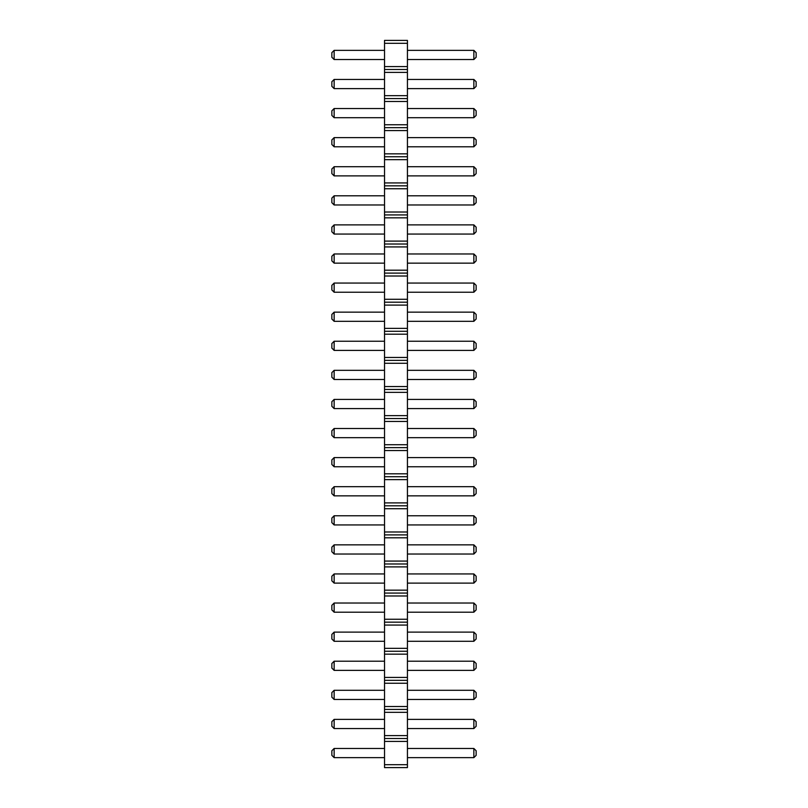 <?xml version="1.0" encoding="UTF-8"?>
<svg xmlns="http://www.w3.org/2000/svg" width="808" height="808" viewBox="0 0 808 808"><rect width="100%" height="100%" fill="white"/><g stroke="black" fill="none" stroke-linecap="round" stroke-linejoin="round"><path stroke-width="1.21" d="M384.527 43.309L407.434 43.309L407.434 40.4L384.527 40.4L384.527 72.397L407.434 72.397L407.434 767.6L384.527 767.6L384.527 764.691L407.434 764.691M384.527 69.488L407.434 69.488L407.434 72.397M384.527 72.397L384.527 764.691M384.527 66.579L407.434 66.579L407.434 69.488M384.527 95.667L407.434 95.667M407.434 43.309L407.434 66.579M384.527 741.421L407.434 741.421M384.527 738.512L407.434 738.512M384.527 735.603L407.434 735.603M384.527 712.333L407.434 712.333M384.527 709.424L407.434 709.424M384.527 706.515L407.434 706.515M384.527 683.245L407.434 683.245M384.527 680.336L407.434 680.336M384.527 677.427L407.434 677.427M384.527 654.157L407.434 654.157M384.527 651.248L407.434 651.248M384.527 648.339L407.434 648.339M384.527 625.069L407.434 625.069M384.527 622.16L407.434 622.16M384.527 619.251L407.434 619.251M384.527 595.981L407.434 595.981M384.527 593.072L407.434 593.072M384.527 590.163L407.434 590.163M384.527 566.893L407.434 566.893M384.527 563.984L407.434 563.984M384.527 561.075L407.434 561.075M384.527 537.805L407.434 537.805M384.527 534.896L407.434 534.896M384.527 531.987L407.434 531.987M384.527 508.717L407.434 508.717M384.527 505.808L407.434 505.808M384.527 502.899L407.434 502.899M384.527 479.629L407.434 479.629M384.527 476.72L407.434 476.72M384.527 473.811L407.434 473.811M384.527 450.541L407.434 450.541M384.527 447.632L407.434 447.632M384.527 444.723L407.434 444.723M384.527 421.453L407.434 421.453M384.527 418.544L407.434 418.544M384.527 415.635L407.434 415.635M384.527 392.365L407.434 392.365M384.527 389.456L407.434 389.456M384.527 386.547L407.434 386.547M384.527 363.277L407.434 363.277M384.527 360.368L407.434 360.368M384.527 357.459L407.434 357.459M384.527 334.189L407.434 334.189M384.527 331.28L407.434 331.28M384.527 328.371L407.434 328.371M384.527 305.101L407.434 305.101M384.527 302.192L407.434 302.192M384.527 299.283L407.434 299.283M384.527 276.013L407.434 276.013M384.527 273.104L407.434 273.104M384.527 270.195L407.434 270.195M384.527 246.925L407.434 246.925M384.527 244.016L407.434 244.016M384.527 241.107L407.434 241.107M384.527 217.837L407.434 217.837M384.527 214.928L407.434 214.928M384.527 212.019L407.434 212.019M384.527 188.749L407.434 188.749M384.527 185.84L407.434 185.84M384.527 182.931L407.434 182.931M384.527 159.661L407.434 159.661M384.527 156.752L407.434 156.752M384.527 153.843L407.434 153.843M384.527 130.573L407.434 130.573M384.527 127.664L407.434 127.664M384.527 124.755L407.434 124.755M384.527 101.485L407.434 101.485M384.527 98.576L407.434 98.576M384.527 108.535L334.138 108.535L334.138 117.705L384.527 117.705M384.527 137.623L334.138 137.623L334.138 146.793L384.527 146.793M384.527 234.057L334.138 234.057L334.138 224.887L384.527 224.887M384.527 195.799L334.138 195.799L334.138 204.969L384.527 204.969M384.527 166.711L334.138 166.711L334.138 175.881L384.527 175.881M384.527 253.975L334.138 253.975L334.138 263.145L384.527 263.145M384.527 428.503L334.138 428.503L334.138 437.673L384.527 437.673M384.527 408.585L334.138 408.585L334.138 399.415L384.527 399.415M384.527 341.239L334.138 341.239L334.138 350.409L384.527 350.409M384.527 370.327L334.138 370.327L334.138 379.497L384.527 379.497M384.527 312.151L334.138 312.151L334.138 321.321L384.527 321.321M384.527 283.063L334.138 283.063L334.138 292.233L384.527 292.233M384.527 515.767L334.138 515.767L334.138 524.937L384.527 524.937M384.527 486.679L334.138 486.679L334.138 495.849L384.527 495.849M384.527 457.591L334.138 457.591L334.138 466.761L384.527 466.761M384.527 603.031L334.138 603.031L334.138 612.201L384.527 612.201M384.527 573.943L334.138 573.943L334.138 583.113L384.527 583.113M384.527 544.855L334.138 544.855L334.138 554.025L384.527 554.025M384.527 88.617L334.138 88.617L334.138 79.447L384.527 79.447M384.527 757.641L334.138 757.641L334.138 748.471L384.527 748.471M384.527 719.383L334.138 719.383L334.138 728.553L384.527 728.553M384.527 661.207L334.138 661.207L334.138 670.377L384.527 670.377M384.527 699.465L334.138 699.465L334.138 690.295L384.527 690.295M384.527 632.119L334.138 632.119L334.138 641.289L384.527 641.289M384.527 59.529L334.138 59.529L334.138 50.359L384.527 50.359M407.434 108.535L473.862 108.535L473.862 117.705L476.144 115.413L476.144 110.827L473.862 108.535M407.434 117.705L473.862 117.705M407.434 137.623L473.862 137.623L473.862 146.793L476.144 144.501L476.144 139.915L473.862 137.623M407.434 146.793L473.862 146.793M407.434 234.057L473.862 234.057L476.144 231.765L476.144 227.179L473.862 224.887L473.862 234.057M407.434 224.887L473.862 224.887M407.434 195.799L473.862 195.799L473.862 204.969L476.144 202.677L476.144 198.091L473.862 195.799M407.434 204.969L473.862 204.969M407.434 166.711L473.862 166.711L473.862 175.881L476.144 173.589L476.144 169.003L473.862 166.711M407.434 175.881L473.862 175.881M407.434 253.975L473.862 253.975L473.862 263.145L476.144 260.853L476.144 256.267L473.862 253.975M407.434 263.145L473.862 263.145M407.434 428.503L473.862 428.503L473.862 437.673L476.144 435.381L476.144 430.795L473.862 428.503M407.434 437.673L473.862 437.673M407.434 408.585L473.862 408.585L476.144 406.293L476.144 401.707L473.862 399.415L473.862 408.585M407.434 399.415L473.862 399.415M407.434 341.239L473.862 341.239L473.862 350.409L476.144 348.117L476.144 343.531L473.862 341.239M407.434 350.409L473.862 350.409M407.434 370.327L473.862 370.327L473.862 379.497L476.144 377.205L476.144 372.619L473.862 370.327M407.434 379.497L473.862 379.497M407.434 312.151L473.862 312.151L473.862 321.321L476.144 319.029L476.144 314.443L473.862 312.151M407.434 321.321L473.862 321.321M407.434 283.063L473.862 283.063L473.862 292.233L476.144 289.941L476.144 285.355L473.862 283.063M407.434 292.233L473.862 292.233M407.434 515.767L473.862 515.767L473.862 524.937L476.144 522.645L476.144 518.059L473.862 515.767M407.434 524.937L473.862 524.937M407.434 486.679L473.862 486.679L473.862 495.849L476.144 493.557L476.144 488.971L473.862 486.679M407.434 495.849L473.862 495.849M407.434 457.591L473.862 457.591L473.862 466.761L476.144 464.469L476.144 459.883L473.862 457.591M407.434 466.761L473.862 466.761M407.434 603.031L473.862 603.031L473.862 612.201L476.144 609.909L476.144 605.323L473.862 603.031M407.434 612.201L473.862 612.201M407.434 573.943L473.862 573.943L473.862 583.113L476.144 580.821L476.144 576.235L473.862 573.943M407.434 583.113L473.862 583.113M407.434 544.855L473.862 544.855L473.862 554.025L476.144 551.733L476.144 547.147L473.862 544.855M407.434 554.025L473.862 554.025M407.434 88.617L473.862 88.617L476.144 86.325L476.144 81.739L473.862 79.447L473.862 88.617M407.434 79.447L473.862 79.447M407.434 757.641L473.862 757.641L476.144 755.349L476.144 750.763L473.862 748.471L473.862 757.641M407.434 748.471L473.862 748.471M407.434 719.383L473.862 719.383L473.862 728.553L476.144 726.261L476.144 721.675L473.862 719.383M407.434 728.553L473.862 728.553M407.434 661.207L473.862 661.207L473.862 670.377L476.144 668.085L476.144 663.499L473.862 661.207M407.434 670.377L473.862 670.377M407.434 699.465L473.862 699.465L476.144 697.173L476.144 692.587L473.862 690.295L473.862 699.465M407.434 690.295L473.862 690.295M407.434 632.119L473.862 632.119L473.862 641.289L476.144 638.997L476.144 634.411L473.862 632.119M407.434 641.289L473.862 641.289M407.434 59.529L473.862 59.529L476.144 57.237L476.144 52.651L473.862 50.359L473.862 59.529M407.434 50.359L473.862 50.359M334.138 117.705L331.856 115.413L331.856 110.827L334.138 108.535M334.138 146.793L331.856 144.501L331.856 139.915L334.138 137.623M334.138 224.887L331.856 227.179L331.856 231.765L334.138 234.057M334.138 204.969L331.856 202.677L331.856 198.091L334.138 195.799M334.138 166.711L331.856 169.003L331.856 173.589L334.138 175.881M334.138 263.145L331.856 260.853L331.856 256.267L334.138 253.975M334.138 428.503L331.856 430.795L331.856 435.381L334.138 437.673M334.138 399.415L331.856 401.707L331.856 406.293L334.138 408.585M334.138 341.239L331.856 343.531L331.856 348.117L334.138 350.409M334.138 379.497L331.856 377.205L331.856 372.619L334.138 370.327M334.138 312.151L331.856 314.443L331.856 319.029L334.138 321.321M334.138 292.233L331.856 289.941L331.856 285.355L334.138 283.063M334.138 524.937L331.856 522.645L331.856 518.059L334.138 515.767M334.138 486.679L331.856 488.971L331.856 493.557L334.138 495.849M334.138 466.761L331.856 464.469L331.856 459.883L334.138 457.591M334.138 612.201L331.856 609.909L331.856 605.323L334.138 603.031M334.138 583.113L331.856 580.821L331.856 576.235L334.138 573.943M334.138 554.025L331.856 551.733L331.856 547.147L334.138 544.855M334.138 79.447L331.856 81.739L331.856 86.325L334.138 88.617M334.138 748.471L331.856 750.763L331.856 755.349L334.138 757.641M334.138 728.553L331.856 726.261L331.856 721.675L334.138 719.383M334.138 670.377L331.856 668.085L331.856 663.499L334.138 661.207M334.138 690.295L331.856 692.587L331.856 697.173L334.138 699.465M334.138 641.289L331.856 638.997L331.856 634.411L334.138 632.119M334.138 50.359L331.856 52.651L331.856 57.237L334.138 59.529"/></g></svg>
